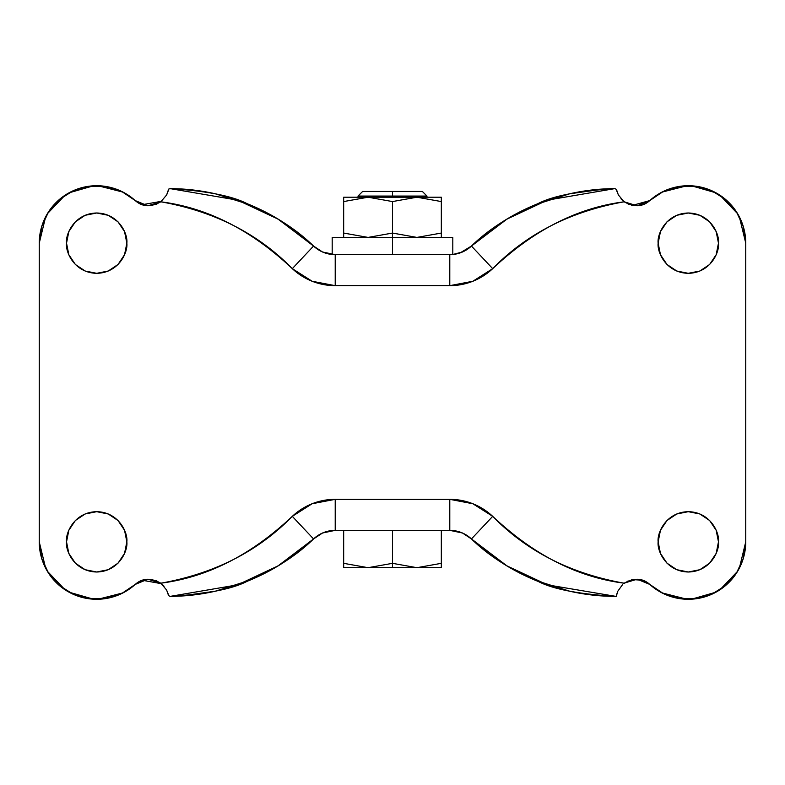 <?xml version="1.0" encoding="UTF-8"?>
<svg xmlns="http://www.w3.org/2000/svg" width="785" height="785" viewBox="0 0 785 785"><rect width="100%" height="100%" fill="white"/><g stroke="black" fill="none" stroke-linecap="round" stroke-linejoin="round"><path stroke-width="1.18" d="M441.327 233.057L441.327 197.212L343.673 197.212L343.673 201.568L368.087 197.212L392.5 201.568L416.913 197.212L441.327 201.568L441.327 233.057L416.913 237.413L441.327 233.057L441.327 237.413L441.327 233.057L416.913 237.413L392.5 233.057L392.5 201.568L368.087 197.212L392.5 201.568L392.5 233.057L368.087 237.413L392.5 233.057L416.913 237.413L392.5 233.057L392.5 237.413L452.808 237.413L392.5 237.413L392.5 254.644L392.5 233.057L368.087 237.413L343.673 233.057L368.087 237.413L343.673 233.057L343.673 237.413L343.673 201.568L343.673 233.057M422.369 191.462L392.5 191.462L422.369 191.462L426.962 196.054L392.5 196.054L392.5 197.212L392.5 196.054L426.962 196.054L426.962 197.212M392.5 191.462L392.5 196.054L392.5 191.462L362.631 191.462L392.5 191.462M441.327 563.326L441.327 530.356L441.327 563.326L416.913 567.692L441.327 567.692L441.327 563.326L416.913 567.692L392.5 567.692L416.913 567.692L392.5 563.326L392.5 567.692L368.087 567.692L343.673 563.326L368.087 567.692L392.5 563.326L416.913 567.692L441.327 567.692L441.327 563.326L416.913 567.692L392.5 563.326L368.087 567.692L392.5 567.692L392.5 563.326L368.087 567.692L343.673 563.326L343.673 530.356L343.673 563.326L368.028 567.692M332.192 254.644L332.192 237.413L452.808 237.413L452.808 254.644M392.5 563.326L392.5 530.356L392.5 563.326M343.673 563.326L343.673 567.692L368.087 567.692L343.673 567.692L343.673 563.326M362.631 191.462L358.038 196.054L392.5 196.054L358.038 196.054L358.038 197.212M441.327 201.568L416.913 197.212L441.327 201.568L441.327 197.212L416.913 197.212L392.5 201.568L416.913 197.212L368.087 197.212L343.673 201.568L368.087 197.212L343.673 197.212L343.673 201.568M66.529 243.154C65.322 234.342 74.369 213.412 96.692 213C119.006 213.412 128.053 234.342 126.846 243.154C128.053 251.975 119.006 272.905 96.692 273.317C74.369 272.905 65.322 251.975 66.529 243.154L68.825 231.614L75.37 221.831L85.153 215.296L96.692 213L108.232 215.296L118.015 221.831L124.55 231.614L126.846 243.154L124.55 254.703L118.015 264.486L108.232 271.021L96.692 273.317L85.153 271.021L75.37 264.486L68.825 254.703L66.529 243.154L68.825 231.614M716.175 231.614L718.471 243.154C719.678 251.975 710.631 272.905 688.308 273.317C665.994 272.905 656.947 251.975 658.154 243.154L660.45 231.614L666.985 221.831L676.768 215.296L688.308 213L699.847 215.296L709.63 221.831L716.175 231.614L718.471 243.154L716.175 254.703L709.63 264.486L699.847 271.021L688.308 273.317L676.768 271.021L666.985 264.486L660.45 254.703L658.154 243.154C656.947 234.342 665.994 213.412 688.308 213C710.631 213.412 719.678 234.342 718.471 243.154L716.175 254.703M716.175 530.297L718.471 541.846C719.678 550.658 710.631 571.588 688.308 572C665.994 571.588 656.947 550.658 658.154 541.846L660.45 530.297L666.985 520.514L676.768 513.979L688.308 511.683L699.847 513.979L709.63 520.514L716.175 530.297L718.471 541.846L716.175 553.386L709.63 563.169L699.847 569.704L688.308 572L676.768 569.704L666.985 563.169L660.45 553.386L658.154 541.846C656.947 533.025 665.994 512.095 688.308 511.683C710.631 512.095 719.678 533.025 718.471 541.846L716.175 553.386M66.529 541.846C65.322 533.025 74.369 512.095 96.692 511.683C119.006 512.095 128.053 533.025 126.846 541.846C128.053 550.658 119.006 571.588 96.692 572C74.369 571.588 65.322 550.658 66.529 541.846L68.825 530.297L75.37 520.514L85.153 513.979L96.692 511.683L108.232 513.979L118.015 520.514L124.55 530.297L126.846 541.846L124.55 553.386L118.015 563.169L108.232 569.704L96.692 572L85.153 569.704L75.37 563.169L68.825 553.386L66.529 541.846L68.825 530.297M160.856 201.794L160.837 201.804C214.246 211.322 258.059 233.596 292.305 268.647L313.558 246.058L322.537 251.995L335.215 254.644C326.913 254.526 319.691 251.661 313.558 246.058L309.408 242.251L313.558 246.058L278.008 219.084L237.6 200.146L170.041 188.606C206.592 190.922 232.291 195.956 247.157 203.698C274.485 215.306 296.622 229.426 313.558 246.058A31.596 31.596 0 0 0 335.215 254.644L335.215 285.661L312.136 281.256L292.305 268.647C251.288 230.034 207.466 207.76 160.837 201.804C150.808 207.348 142.291 206.955 135.275 200.607L121.577 191.393L105.828 186.447L89.323 186.192L73.417 190.647L59.444 199.429L48.542 211.832L41.625 226.816L39.25 243.154L39.25 541.846L41.625 558.184L48.542 573.168L59.444 585.571L73.417 594.353L89.323 598.808L105.828 598.553L121.577 593.607L135.275 584.393C142.291 578.045 150.808 577.652 160.837 583.196L160.689 583.088M613.34 596.374L616.048 596.404C579.104 594.216 553.18 589.241 538.284 581.479C510.741 569.851 488.466 555.672 471.442 538.942L462.463 533.005L449.785 530.356L335.215 530.356L335.215 499.338L335.215 530.356A31.596 31.596 0 0 0 313.558 538.942L309.408 542.749L313.558 538.942C319.691 533.339 326.913 530.474 335.215 530.356L322.547 533.005L313.558 538.942C296.622 555.574 274.485 569.694 247.157 581.302C232.291 589.044 206.592 594.078 170.041 596.404L180 596.109L215.286 591.203L249.247 580.449C273.808 569.763 293.865 557.203 309.408 542.749L309.408 542.749C291.49 558.734 271.443 571.303 249.247 580.449C227.051 589.604 203.972 594.824 180 596.109L170.041 596.404L237.6 584.854L278.008 565.916L313.558 538.942L292.305 516.353L312.136 503.744L335.215 499.338L449.785 499.338L472.864 503.744L492.695 516.353C533.712 554.966 577.534 577.24 624.163 583.196C634.251 577.652 642.778 578.054 649.725 584.393L663.423 593.607L679.172 598.553L695.677 598.808L711.583 594.353L725.556 585.571L736.458 573.168L743.375 558.184L745.75 541.846L745.75 243.154L743.375 226.816L736.458 211.832L725.556 199.429L711.583 190.647L695.677 186.192L679.172 186.447L663.423 191.393L649.725 200.607C642.709 206.955 634.192 207.348 624.163 201.804L624.31 201.912M237.6 200.146C215.649 192.629 193.13 188.783 170.041 188.606L180 188.891L169.011 188.792L166.685 194.866M135.295 200.626L147.845 205.798L135.275 200.607L142.183 204.708L161.484 201.303M147.865 205.798L156.872 204.12M160.689 201.912L147.845 205.798M622.672 200.567L620.925 198.752M616.981 191.501L616.461 189.45L614.959 188.606L604.999 188.891L569.714 193.797L535.753 204.551C511.192 215.237 491.135 227.797 475.592 242.251L471.442 246.058C465.309 251.661 458.087 254.526 449.785 254.644L332.192 254.497M628.128 204.12L637.135 205.798M632.249 205.425L649.725 200.607L637.155 205.798L649.705 200.626M637.155 205.798L624.144 201.794M618.315 194.857L616.461 189.45L618.354 194.945L624.163 201.804C577.534 207.76 533.712 230.034 492.695 268.647L472.864 281.256L449.785 285.661L335.215 285.661L449.785 285.661A62.604 62.604 0 0 0 492.695 268.647L492.695 268.647C526.941 233.596 570.754 211.322 624.163 201.804M335.215 530.356L449.785 530.356C458.087 530.474 465.309 533.339 471.442 538.942L506.992 565.916L547.4 584.854L616.048 596.404L617.775 591.272L622.711 584.393M649.705 584.374L637.155 579.202L649.725 584.393L642.895 580.321M637.135 579.202L627.313 581.253M624.31 583.078L637.155 579.202M162.328 584.433L164.075 586.248M168.019 593.499L168.539 595.55L170.041 596.394C193.139 596.217 215.659 592.371 237.6 584.854M156.872 580.88L147.865 579.202M142.085 580.321L135.275 584.393L147.845 579.202L135.295 584.374M147.845 579.202L160.856 583.206M166.685 590.143L168.539 595.55L166.646 590.055L160.837 583.196C207.466 577.24 251.288 554.966 292.305 516.353L292.305 516.353C258.059 551.404 214.246 573.678 160.837 583.196M180 188.891C203.972 190.176 227.051 195.396 249.247 204.551C271.443 213.697 291.49 226.266 309.408 242.251C293.865 227.797 273.808 215.237 249.247 204.551L215.286 193.797M322.507 251.975L324.833 252.888M460.167 252.888L471.442 246.058C488.378 229.426 510.515 215.306 537.843 203.698C552.709 195.956 578.408 190.922 614.959 188.596L547.4 200.146L506.992 219.084L471.442 246.058L475.592 242.251C493.51 226.266 513.557 213.697 535.753 204.551C557.949 195.396 581.028 190.176 604.999 188.891L614.959 188.596C591.861 188.783 569.341 192.629 547.4 200.146M604.999 596.109C581.028 594.824 557.949 589.604 535.753 580.449C513.557 571.303 493.51 558.734 475.592 542.749L471.442 538.942L475.592 542.749C491.145 557.203 511.192 569.763 535.753 580.449L569.714 591.203M462.493 533.025L460.167 532.112M324.44 532.25L322.517 533.025M128.789 589.476L135.275 584.393A57.442 57.442 0 0 1 39.25 541.846L39.25 243.154A57.442 57.442 0 0 1 135.275 200.607L128.789 195.524M656.211 195.524L649.725 200.607A57.442 57.442 0 0 1 745.75 243.154L745.75 541.846A57.442 57.442 0 0 1 649.725 584.393L656.211 589.476M624.163 583.196C570.754 573.678 526.941 551.404 492.695 516.353L492.695 516.353A62.604 62.604 0 0 0 449.785 499.338L472.864 503.744M661.922 592.861L687.091 599.269M691.526 599.19L715.979 592.175M719.914 589.81L737.684 571.195M739.372 568.154L745.75 541.846M745.75 243.124L739.372 216.846M737.684 213.805L719.914 195.19M715.979 192.825L691.526 185.81M687.091 185.731L661.922 192.139M123.078 192.139L97.909 185.731M93.474 185.81L69.021 192.825M65.086 195.19L47.316 213.805M45.628 216.846L39.25 243.154M39.25 541.876L45.628 568.154M47.316 571.195L65.086 589.81M69.021 592.175L93.474 599.19M97.909 599.269L123.078 592.861M126.846 243.154L124.55 254.703M118.015 264.486L108.232 271.021M108.232 215.296L118.015 221.831M709.63 264.486L699.847 271.021L688.308 273.317M688.308 213L699.847 215.296L709.63 221.831M709.63 563.169L699.847 569.704L688.308 572M688.308 511.683L699.847 513.979L709.63 520.514M126.846 541.846L124.55 553.386M108.232 513.979L118.015 520.514M452.808 254.497L462.453 251.995M449.785 499.338L449.785 530.356L449.785 499.338L335.215 499.338A62.604 62.604 0 0 0 292.305 516.353M449.785 530.356A31.596 31.596 0 0 1 471.442 538.942L492.695 516.353M616.274 596.365L617.775 591.272M471.442 246.058L492.695 268.647L471.442 246.058A31.596 31.596 0 0 1 449.785 254.644L449.785 285.661L449.785 254.644L335.215 254.644L335.215 285.661A62.604 62.604 0 0 1 292.305 268.647M168.539 189.45L166.636 194.955L160.837 201.804M623.516 201.303L632.151 205.405M547.4 584.854C569.694 592.489 592.577 596.335 616.048 596.404L615.057 596.394M642.738 580.262L632.288 579.565M632.111 579.605L623.604 583.628M161.484 583.697L142.281 580.252M452.052 254.566L449.785 254.644"/></g></svg>
